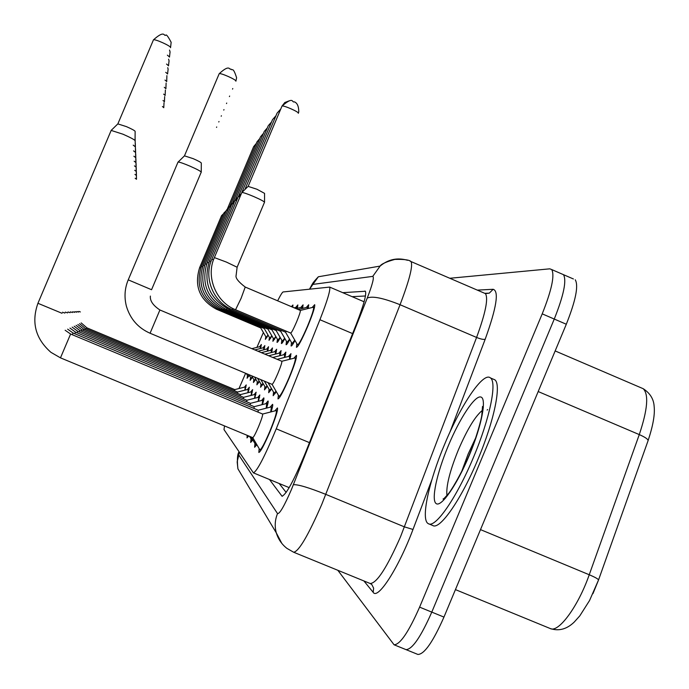 <?xml version="1.0" encoding="UTF-8"?>
<svg xmlns="http://www.w3.org/2000/svg" width="689" height="689" viewBox="0 0 689 689"><rect width="100%" height="100%" fill="white"/><g stroke="black" fill="none" stroke-linecap="round" stroke-linejoin="round"><path stroke-width="1.03" d="M312.169 307.501L314.692 304.684C315.123 306.76 312.806 313.943 307.75 326.25C301.842 339.892 298.07 346.92 296.442 347.342L296.847 343.708M306.312 307.483L308.689 304.771L308.19 308.491M295.719 307.458L297.846 304.934L297.347 308.336M291.395 306.648L292.937 305.012L292.722 307.216M287.95 305.193L288.398 305.382M300.835 307.466L303.082 304.857L302.583 308.405M278.95 353.199L281.112 350.623L280.19 355.619M293.858 358.246L296.434 355.352C296.925 357.496 294.513 365.067 289.182 378.063C283.368 391.498 279.639 398.449 277.986 398.905L278.365 395.159M288.545 356.437L290.965 353.664L290 359.21M283.584 354.766L285.866 352.088L284.927 357.35M274.601 351.726L276.651 349.245L275.755 354M263.069 347.842L264.843 345.594L264.008 349.736M266.686 349.065L268.546 346.739L267.685 351.063M270.527 350.356L272.474 347.954L271.595 352.484M259.658 346.696L261.355 344.517L260.537 348.479M247.54 389.492L249.34 387.201L248.118 392.661M250.744 391.989L252.622 389.621L251.364 395.357M254.138 394.651L256.119 392.196L254.809 398.225M257.755 397.475L259.831 394.943L258.478 401.291M261.605 400.498L263.801 397.863C264.18 398.268 263.715 400.498 262.397 404.572M265.721 403.72L268.038 400.989C268.452 401.42 267.969 403.788 266.591 408.086M270.122 407.182L272.586 404.34C273.033 404.813 272.525 407.32 271.078 411.867M274.851 410.902L277.469 407.948C278.046 410.144 275.522 418.128 269.89 431.891C264.188 445.103 260.502 451.958 258.823 452.475L259.159 448.599M244.526 387.132L246.24 384.918L245.06 390.12M224.519 425.923L224.003 429.583L253.414 472.869C257.212 471.009 264.826 456.325 276.246 428.816L319.92 319.722C327.318 300.852 330.574 289.974 329.678 287.089L283.119 291.955C282.335 292.179 280.509 295.133 277.633 300.809M263.387 332.503L256.902 347.385M245.628 373.274L238.98 388.544M294.987 340.487C292.859 344.474 291.55 346.3 291.085 345.964L291.499 342.493M284.858 338.532C282.964 342.106 281.81 343.759 281.405 343.484L281.827 340.297M280.277 337.627C278.485 341.038 277.391 342.605 277.012 342.355L277.443 339.298M275.988 336.783L272.896 341.296L273.326 338.359M271.948 335.982L269.02 340.306L269.451 337.481M289.75 339.479C287.744 343.251 286.521 344.982 286.081 344.681L286.503 341.365M268.142 335.224L265.36 339.367L265.79 336.637M252.432 377.167L250.167 380.311L250.589 377.52M255.808 379.226L253.431 382.49L253.845 379.596M259.391 381.405L256.894 384.806L257.307 381.801M263.207 383.721L260.571 387.27L260.985 384.135M267.28 386.193L264.498 389.888L264.903 386.624M271.638 388.82L268.684 392.696L269.089 389.276M276.306 391.636L273.171 395.693L273.559 392.119M249.246 375.221L247.093 378.252L247.515 375.565M248.763 435.982L247.006 437.911L247.196 435.336M252.829 439.952L250.675 442.433L251.046 438.919M256.876 444.698L254.603 447.273L254.956 443.587M449.814 278.27L549.779 268.831L551.725 269.563C554.843 275.359 551.674 290.129 542.217 313.857L419.601 607.138L431.788 612.116C420.841 636.955 412.237 649.46 406.002 649.624L406.002 649.624C412.237 649.46 420.841 636.955 431.788 612.116L554.266 319.05L431.788 612.116L443.957 617.086C433.002 641.898 424.321 654.352 417.904 654.447L417.586 654.326M573.412 278.976L563.499 274.678C566.78 280.544 563.705 295.331 554.266 319.05C563.705 295.331 566.78 280.544 563.499 274.678L561.716 273.903M555.153 350.934L643.233 388.717C650.097 393.195 653.732 399.095 654.145 406.424C655.041 414.382 653.026 425.793 648.082 440.659L598.517 580.026C598.31 579.044 595.218 577.296 589.241 574.755L639.28 434.595C647.582 409.757 648.9 394.461 643.233 388.717L641.468 387.959M538.187 391.55L639.28 434.595C645.119 437.171 648.056 439.194 648.082 440.659L598.5 580.095L592.953 593.651M575.255 279.777C578.7 285.711 575.72 300.533 566.306 324.243L443.957 617.086M419.601 607.138C408.655 632.002 400.145 644.551 394.082 644.792L337.825 570.285M269.468 479.492L282.008 496.201C286.348 494.538 294.186 479.992 305.528 452.552L356.42 323.959C363.663 305.21 366.66 294.306 365.411 291.258L342.734 292.661M286.168 492.437L279.166 483.497M352.122 296.666L365.454 295.986M135.165 178.279L136.5 179.261M136.37 171.854L136.5 179.183M245.215 386.96L234.777 389.604L234.613 390.809M245.37 386.917L244.776 390.189M249.073 374.928L247.894 376.211M260.321 346.533L260.218 348.556M261.312 327.292L260.735 327.93L216.622 309.301M267.995 334.966L266.212 337.352L260.735 327.93M221.531 215.709L222.711 215.829M134.949 174.395L136.362 175.454M136.224 167.806L136.362 175.359M79.562 323.666L85.307 328.472L237.55 392.032L237.369 393.307M248.273 389.302L247.816 392.73M134.708 170.278L136.215 171.406M136.069 163.517L136.215 171.303M251.511 391.791L240.47 394.599L240.289 395.96M251.7 391.748L251.046 395.434M134.458 165.894L136.052 167.1M135.897 158.952L136.052 166.996M254.956 394.435L243.579 397.329L243.398 398.785M255.163 394.384L254.482 398.311M134.183 161.217L135.888 162.518M135.716 154.086L135.888 162.397M258.625 397.252L246.895 400.24L246.705 401.79M258.84 397.2L258.134 401.377M252.252 376.857L251.029 378.261L248.918 374.652M263.775 347.669L263.68 349.814M255.61 378.898L254.293 380.362L251.623 375.789M267.427 348.875L267.341 351.149M259.193 381.06L257.807 382.636L254.508 376.995M271.311 350.158L271.233 352.579M264.877 327.852L264.249 328.524M271.785 335.715L269.89 338.23L264.257 328.532L218.852 309.352L219.36 308.569M223.908 212.996L225.165 213.125M268.658 328.455L267.995 329.17L221.221 309.413L221.763 308.577M275.815 336.499L273.8 339.169L267.987 329.17M226.431 210.119L227.766 210.248M272.672 329.092L271.957 329.842L277.925 340.133L280.104 337.326M229.11 207.062L230.539 207.2M276.952 329.764L276.177 330.565M284.678 338.213L282.361 341.21L276.186 330.574L226.414 309.542M231.969 203.806L233.493 203.944M296.563 307.251L296.856 308.457M473.584 457.065C456.885 497.458 435.259 528.618 428.369 523.683C420.436 520.178 428.713 481.869 444.724 444.069C461.087 404.46 483.42 371.354 490.473 377.951C497.225 382.249 489.801 418.679 473.584 457.065M493.057 379.053L494.788 379.794C501.644 384.126 494.306 420.591 478.097 458.96C461.406 499.344 439.685 530.452 432.701 525.474L428.877 523.89M263 383.36L261.493 385.005L257.574 378.278M275.436 351.519L275.376 354.094M133.89 156.231L135.707 157.626M135.518 148.884L135.699 157.488M262.526 400.257L250.426 403.341L250.236 405.011M262.776 400.197L262.035 404.667M252.51 439.41L251.597 439.858M133.563 150.882L135.509 152.39M135.311 143.329L135.509 152.243M254.181 406.656L254 408.448M266.703 403.47L266.204 408.189M256.532 444.121L255.55 444.603M133.218 145.146L135.302 146.783M135.087 137.361L135.302 146.611M271.182 406.915L258.254 410.222L258.048 412.143M271.475 406.837L270.665 411.979M275.979 410.618L262.63 414.046C262.888 415.2 261.527 419.42 258.539 426.706C255.524 433.708 253.586 437.351 252.742 437.636L60.477 357.849L70.605 334.027M276.315 410.532L276.367 410.558C276.875 412.496 274.644 419.541 269.675 431.693C264.645 443.346 261.389 449.392 259.908 449.848L259.796 449.684M111.17 130.419L122.995 134.217C130.324 137.456 134.364 139.6 135.113 140.659L135.078 140.745M117.845 123.899L126.406 126.612C131.685 128.946 134.596 130.514 135.139 131.315L135.07 140.556M267.065 385.806L265.472 387.58L260.838 379.648M279.829 352.975L279.786 355.713M271.406 388.415L269.692 390.301L264.326 381.112M284.523 354.525L284.497 357.462M276.056 391.214L274.144 393.118M289.544 356.187L289.544 359.331M281.775 361.251L281.844 361.286C282.059 362.397 280.759 366.402 277.934 373.283C274.859 380.406 272.904 384.092 272.069 384.359L278.985 396.235M177.951 162.242L178.15 162.027C179.795 162.13 183.73 163.5 189.966 166.144C197.218 169.339 200.981 171.363 201.257 172.207M294.926 357.97L295.34 357.91C295.779 359.796 293.643 366.479 288.941 377.951C283.816 389.802 280.526 395.934 279.062 396.339L279.028 396.304M184.463 155.852L193.153 158.642C198.277 160.899 200.99 162.371 201.309 163.052L201.257 172.061M281.525 330.479L280.699 331.349L229.273 309.611M289.552 339.143L287.072 342.338L280.699 331.34M235.018 200.335L236.654 200.473M301.73 307.251L302.066 308.534M286.409 331.245L285.522 332.167L232.331 309.688M294.78 340.133L292.11 343.535L285.513 332.167M238.273 196.623L240.03 196.761M307.26 307.251L307.638 308.629M300.266 310.42L300.352 310.455C300.533 311.531 299.284 315.338 296.606 321.849C293.48 329.075 291.507 332.813 290.68 333.054L235.604 309.766M241.77 192.644L241.934 192.464C243.553 192.55 247.558 193.945 253.948 196.641C260.692 199.612 264.223 201.489 264.524 202.29M313.176 307.251L313.616 307.191C313.986 309.017 311.945 315.364 307.483 326.216C302.273 338.256 298.948 344.457 297.51 344.827L290.68 333.054M248.126 186.383L256.937 189.242L264.559 193.368L264.524 202.178M352.604 333.597L319.92 319.722M309.456 442.639L276.246 428.816M598.517 580.026L589.56 600.507L579.811 615.854L574.221 622.081C566.789 629.229 558.805 631.382 550.253 628.54C558.434 633.174 578.217 606.389 589.241 574.755L480.5 529.617M566.306 324.243L542.217 313.857M239.169 451.95L238.782 455.007L277.521 513.589C279.605 514.089 284.238 506.079 291.421 489.56L367.254 298.061C372.525 284.333 374.36 277.107 372.766 276.375L312.892 284.402L309.688 289.053M239.049 451.769C237.326 454.249 236.947 459.933 237.912 468.813L237.171 461.845L238.782 455.007M410.136 261.191L411.075 261.587C413.047 265.885 409.378 280.259 400.059 304.719L321.849 504.202C308.302 535.319 298.914 551.329 293.686 552.251L370.208 583.523C376.849 583.195 386.968 567.581 400.559 536.679L476.581 337.446C485.556 312.978 488.501 298.363 485.418 293.609L484.169 293.075M431.9 479.656L412.995 529.462L404.469 526.887L325.828 494.383C308.646 487.528 297.837 484.315 293.393 484.729M412.995 529.462C398.664 567.822 377.83 600.11 373.18 592.333L363.913 580.948M477.296 290.112L493.169 289.294C499.189 291.094 496.528 307.75 485.185 339.255L449.822 432.416M367.254 298.061C372.336 295.796 383.265 298.018 400.059 304.719L476.581 337.446C480.741 339.109 483.609 339.711 485.185 339.255M484.961 293.411L489.285 293.144L493.169 289.294M373.18 592.333L373.636 588.191L371.853 584.608M372.766 276.375L380.104 266.083C388.251 259.305 397.398 257.367 407.535 260.287M312.892 284.402L318.352 276.771C311.394 284.118 312.858 283.558 309.55 289.07M281.904 543.526L276.298 532.864C274.541 526.327 274.945 519.902 277.521 513.589M365.42 291.266L364.894 291.042M282.412 496.252L281.767 495.994M164.025 102.721L163.767 107.699M78.839 311.402L80.363 311.936M162.423 106.519L163.784 107.648M81.164 322.908L86.926 327.861L86.366 328.911M256.308 143.458L253.647 146.628L227.189 209.37M199.638 267.625L200.783 267.9M217.104 308.56L216.596 309.292C199.586 300.008 193.936 286.099 199.646 267.573L221.565 215.631M164.68 96.555L164.438 101.757M78.555 312.074L76.927 311.497M163.009 100.508L164.456 101.705M85.307 328.472L84.713 329.583M165.377 90.001L165.145 95.452M76.625 312.212L74.903 311.609M163.637 94.117L165.171 95.401M83.61 329.127L82.956 330.298M166.109 83.033L165.903 88.752M74.584 312.367L72.741 311.721M164.301 87.314L165.928 88.692M76.074 325.303L81.767 329.807L81.087 331.064M166.893 75.601L166.712 81.612M70.442 311.841L72.405 312.522M164.998 80.07L166.738 81.543M74.162 326.19L79.829 330.539L79.097 331.874M216.708 126.965L216.527 127.396M218.981 121.531L218.792 121.979M221.402 115.752L221.203 116.226M259.77 138.575L256.971 141.874L229.747 206.424M201.369 266.445L202.583 266.738M263.439 133.39L260.502 136.827L232.469 203.307M203.195 265.179L204.495 265.506M267.349 127.878L264.249 131.461L235.354 199.982M205.158 263.87L206.536 264.197M224.321 308.577L223.71 309.464C205.098 299.302 198.923 284.083 205.167 263.801L229.153 206.967M271.518 122.005L268.245 125.751L238.437 196.451L241.383 193.557M207.225 262.44L208.715 262.802M227.043 308.586L226.38 309.525C207.174 299.035 200.792 283.325 207.251 262.388L232.012 203.703M446.928 495.494C445.99 486.227 449.796 471.043 458.349 449.951C467.263 429.273 475.298 416.061 482.446 410.317M469.364 455.162C456.988 484.867 441.244 507.474 436.189 503.607C430.935 500.171 436.809 473.119 448.332 445.697C459.778 418.232 474.79 395.365 480.784 397.002C486.959 398.19 481.826 425.492 469.364 455.162M461.742 471.336L468.132 454.06L475.72 437.816M223.977 109.603L223.761 110.094M167.72 67.66L168.125 69.167L167.565 73.999M67.97 311.962L70.071 312.694M165.739 72.328L167.599 73.921M72.13 327.12L77.754 331.314L76.97 332.753M168.598 59.159L169.063 60.847L168.486 65.843M65.326 312.1L67.574 312.892M166.531 64.043L168.521 65.756M75.549 332.167L74.688 333.691M169.546 50.039L170.071 51.916L169.477 57.101M64.912 313.082L62.484 312.238M167.384 55.154L169.511 57.006M67.643 329.153L73.146 333.045L72.242 334.699M153.328 40.134L153.449 39.859C165.171 29.369 163.81 36.638 165.687 35.234C166.273 34.097 168.09 36.457 171.156 42.313L170.536 47.705M62.044 313.297L37.938 303.289L111.265 130.187M37.955 303.229L37.938 303.289C31.169 322.383 35.501 338.73 50.926 352.329L60.477 357.849M117.922 123.727L153.449 39.859C154.767 38.713 171.234 46.163 170.579 47.601M226.715 103.049L226.5 103.565M229.644 96.047L229.42 96.589M232.779 88.545L232.537 89.114M219.085 73.964L219.18 73.74C220.334 72.534 236.947 79.95 235.888 81.199L236.603 77.771C232.865 65.911 232.219 71.277 230.936 69.046C229.187 70.321 230.092 63.612 219.18 73.74L184.523 155.714M150.383 296.081C149.857 300.783 153.036 305.425 159.908 309.981L150.073 333.243C138.17 327.998 130.29 319.033 126.431 306.338C124.089 297.192 124.683 288.364 128.232 279.855L151.589 289.733M272.069 384.359L150.073 333.235M275.97 115.743L272.508 119.662L241.787 192.515M209.447 260.933L211.041 261.32M229.945 308.586L229.239 309.594C209.387 298.759 202.799 282.516 209.473 260.873L235.07 200.215M280.733 109.043L277.064 113.142L244.819 189.63M211.816 259.322L213.538 259.727M233.054 308.586L232.288 309.671C213.366 302.368 203.324 277.736 211.85 259.253L238.334 196.486M281.922 106.227L281.99 106.115C282.998 104.857 299.749 112.255 298.311 113.315M248.178 186.28L281.99 106.115C294.108 95.513 291.826 103.186 294.281 101.808C297.278 102.928 298.768 106.313 298.759 111.954L298.346 113.22M289.165 100.844L284.824 102.506L281.947 106.158M214.365 257.591L226.362 262.061L237.111 267.229L236.129 275.333C235.276 277.865 238.299 281.775 245.224 287.055L241.09 298.337L235.56 309.749C215.967 302.187 205.563 276.668 214.4 257.514L241.83 192.489M245.172 287.029L300.352 310.455M364.102 301.782L329.678 287.089M289.182 487.631L253.414 472.869M417.904 654.447L394.082 644.792M550.253 628.54L455.438 589.612M551.725 269.563L563.499 274.678M318.352 276.771L380.104 266.083C381.163 264.094 386.064 261.872 394.806 259.417C403.892 259.133 409.318 259.856 411.075 261.587L485.418 293.609L489.285 293.144L485.03 293.316M371.776 584.539L370.208 583.523M237.912 468.813L276.298 532.864C278.21 539.142 281.749 544.319 286.908 548.366L293.686 552.251M234.785 389.612L86.926 327.861M245.396 386.934L245.964 387.166M246.352 373.584L247.911 376.246M247.971 376.28L248.522 376.513M251.829 348.66L260.494 346.489M260.511 346.498L261.053 346.731M266.273 337.377L266.832 337.61M223.641 213.624L221.608 215.623M237.541 392.032L248.445 389.259M248.462 389.276L249.065 389.526M77.866 324.467L83.593 329.118L240.478 394.608M251.726 391.757L252.363 392.024M243.596 397.338L81.767 329.807M255.188 394.401L255.869 394.685M246.903 400.249L79.829 330.539M258.875 397.217L259.598 397.519M251.08 378.287L251.657 378.528M254.818 349.917L263.956 347.618M263.973 347.635L264.55 347.876M254.37 380.406L254.982 380.664M257.979 351.244L267.633 348.823M267.651 348.841L268.262 349.099M257.858 382.653L258.521 382.929M261.338 352.656L271.526 350.098M271.552 350.115L272.198 350.391M223.942 212.918L201.377 266.393C195.495 285.47 201.317 299.784 218.826 309.344M269.959 338.265L270.553 338.506M226.147 210.791L223.994 212.901M226.466 210.033L203.212 265.136C197.157 284.798 203.152 299.551 221.195 309.404M273.869 339.195L274.498 339.462M228.817 207.768L226.526 210.016M271.966 329.85L223.736 309.473M278.029 340.194L278.692 340.469M231.65 204.564L229.213 206.95M282.456 341.253L283.162 341.546M294.186 307.837L296.847 307.173M234.673 201.136L232.081 203.686M296.873 307.199L297.57 307.492M487.605 409.567L487.166 410.058M445.645 498.018L443.087 498.948C442.949 499.697 444.681 497.983 448.289 493.815C450.132 492.179 461.234 474.532 469.175 455.076C476.599 437.679 481.49 418.817 481.792 415.2L482.507 406.45L483.342 407.647M490.473 377.951L494.788 379.794M261.579 385.056L262.276 385.34M264.912 354.163L275.678 351.459L276.392 351.769M250.443 403.349L77.754 331.314M262.81 400.214L263.577 400.542M249.504 436.292L251.657 439.961M251.692 439.987L252.579 440.357M69.968 328.102L75.532 332.15L254.224 406.674M254.207 406.665L266.979 403.401M267.013 403.427L267.84 403.771M251.063 436.938L255.619 444.706M255.705 444.767L256.609 445.137M258.272 410.231L73.146 333.045M271.518 406.863L272.405 407.233M252.734 437.636L259.865 449.814M259.968 449.874L260.933 450.27M65.154 330.264L70.588 334.01L262.63 414.046M276.367 410.558L277.314 410.954M118.026 123.719L111.403 130.169M265.541 387.606L266.281 387.916M268.719 355.765L280.096 352.906M280.13 352.932L280.862 353.233M269.769 390.336L270.562 390.663M272.792 357.479L284.815 354.447M284.85 354.473L285.634 354.809M268.055 382.671L274.179 393.178M274.3 393.247L275.152 393.608M277.142 359.305L289.871 356.11M289.914 356.135L290.749 356.489M151.571 289.699L201.188 172.25M279.157 396.382L280.07 396.761M281.844 361.286L159.908 309.981M128.232 279.855L178.029 162.044M281.827 361.269L295.297 357.884M184.618 155.697L178.15 162.027M295.34 357.91L296.236 358.289M287.175 342.381L287.924 342.7M296.089 308.646L302.049 307.165M237.912 197.476L235.147 200.198M302.083 307.199L302.824 307.509M292.222 343.587L293.032 343.923M298.13 309.516L307.613 307.165M307.647 307.191L308.439 307.527M277.107 113.108L280.75 109.069M237.145 267.16L264.473 202.333M297.639 344.879L298.492 345.241M300.335 310.438L313.581 307.156M248.247 186.263L241.934 192.464M313.616 307.191L314.46 307.552"/></g></svg>
